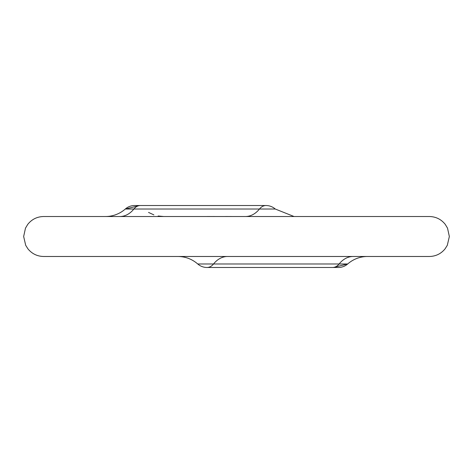 <?xml version="1.0" encoding="UTF-8"?>
<svg xmlns="http://www.w3.org/2000/svg" width="473" height="473" viewBox="0 0 473 473"><rect width="100%" height="100%" fill="white"/><g stroke="black" fill="none" stroke-linecap="round" stroke-linejoin="round"><path stroke-width="0.71" d="M236.5 256.484L43.634 256.484C37.243 256.348 32.01 253.806 27.942 248.875L25.69 245.292L23.65 236.5L25.489 228.134L27.747 224.373C31.821 219.283 37.119 216.664 43.634 216.516L429.366 216.516C435.881 216.664 441.179 219.283 445.253 224.373L447.511 228.134L449.35 236.5L447.31 245.292L445.058 248.875C440.99 253.806 435.757 256.348 429.366 256.484L236.5 256.484M206.997 267.476A13.989 13.989 0 0 1 197.744 263.981L213.542 263.981A13.989 9.892 90 0 1 206.997 267.476L338.426 267.476A13.989 13.989 0 0 0 347.685 263.981A29.976 29.976 0 0 1 367.509 256.484A29.976 29.976 0 0 0 347.685 263.981L213.542 263.981A29.976 21.196 90 0 1 227.566 256.484M125.321 209.019L137.986 205.956L125.321 209.019A13.989 13.989 0 0 1 134.574 205.524A13.989 13.989 0 0 0 125.315 209.019A29.976 29.976 0 0 1 105.491 216.516A29.976 29.976 0 0 0 125.315 209.019L133.883 209.019A13.989 9.892 -90 0 1 140.428 205.524L134.574 205.524M335.014 267.044L347.679 263.981L335.014 267.044M225.515 216.492L230.375 216.516M230.375 216.492L231.947 216.516M225.018 216.516L215.889 216.516M179.385 216.516L206.89 216.516M207.168 216.492L213.447 216.516M214.848 216.492L213.873 216.516M213.447 216.492L213.873 216.492M167.738 216.516L178.711 216.516M241.934 216.516L297.245 216.516M119.858 216.516A29.976 21.196 -90 0 0 133.883 209.019L275.256 209.019L293.987 216.492M332.572 267.476A13.989 9.892 -90 0 0 339.117 263.981A29.976 21.196 90 0 1 353.142 256.484M146.967 209.019L259.458 209.019A13.989 9.892 -90 0 1 266.003 205.524L140.428 205.524M259.458 209.019A29.976 21.196 -90 0 1 246.208 216.492M163.652 216.516L158.124 216.001M153.873 214.872L148.522 212.412M275.256 209.019A13.989 13.989 0 0 0 266.003 205.524M197.744 263.981C192.05 259.074 185.44 256.573 177.919 256.484"/></g></svg>
